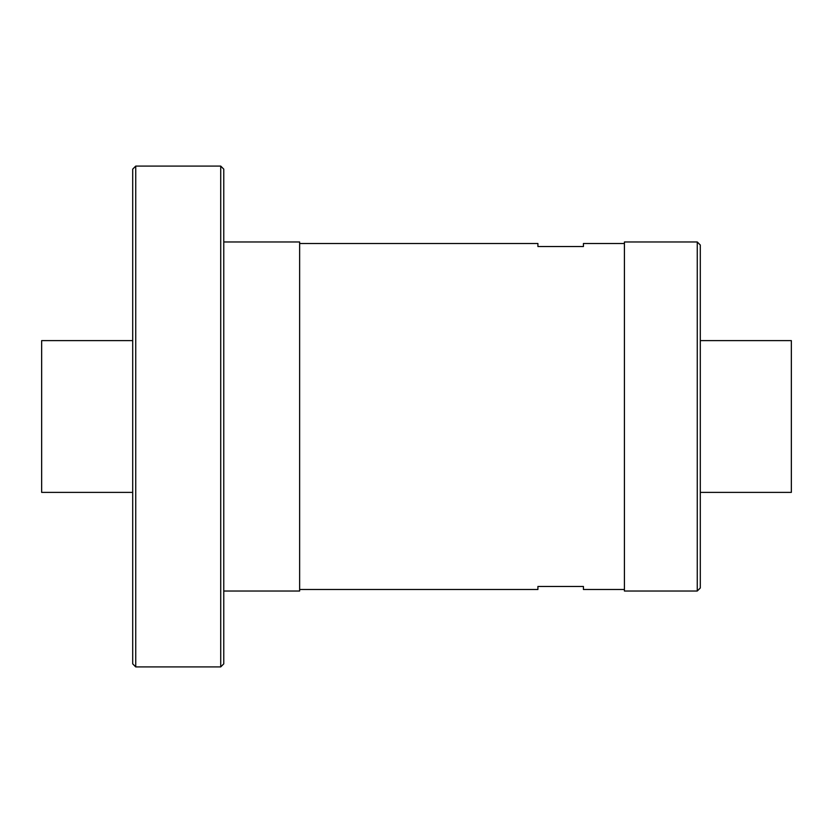 <?xml version="1.0" encoding="UTF-8"?>
<svg xmlns="http://www.w3.org/2000/svg" width="833" height="833" viewBox="0 0 833 833"><rect width="100%" height="100%" fill="white"/><g stroke="black" fill="none" stroke-linecap="round" stroke-linejoin="round"><path stroke-width="1.25" d="M700.293 587.994L700.293 245.006L697.263 241.976L624.417 241.976L624.417 591.024L697.263 591.024L700.293 587.994M697.263 591.024L697.263 241.976M299.641 589.504L537.91 589.504L537.91 586.474L583.433 586.474L583.433 589.504L624.417 589.504M624.417 243.496L583.433 243.496L583.433 246.526L537.91 246.526L537.91 243.496L299.641 243.496M223.765 241.976L299.641 241.976L299.641 591.024L223.765 591.024M135.737 666.91L220.724 666.91L223.765 663.87L223.765 169.13L220.724 166.09L135.737 166.09L132.707 169.13L132.707 663.87L135.737 666.91L135.737 166.09M220.724 666.91L220.724 166.09M700.293 340.624L791.35 340.624L791.35 492.376L700.293 492.376M132.707 492.376L41.65 492.376L41.65 340.624L132.707 340.624"/></g></svg>
